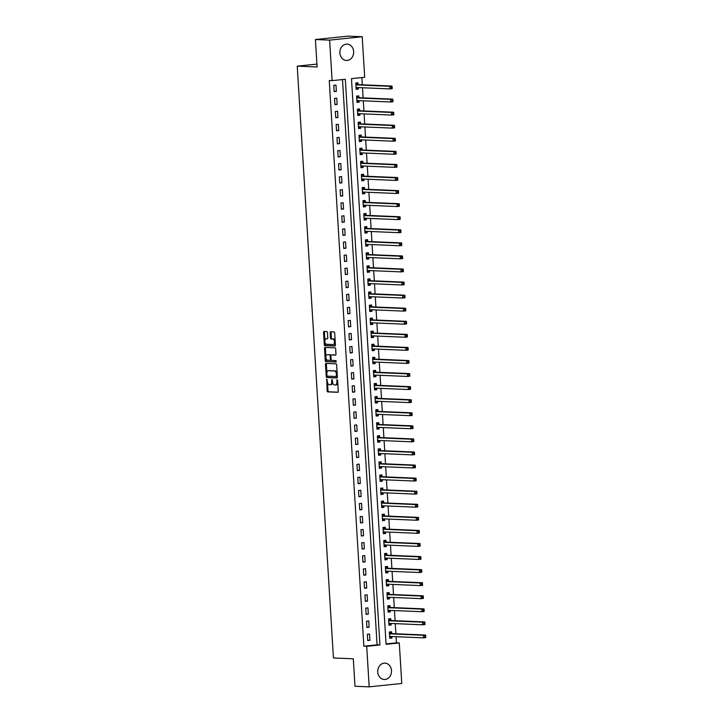 <?xml version="1.0" encoding="UTF-8"?>
<svg xmlns="http://www.w3.org/2000/svg" width="723" height="723" viewBox="0 0 723 723"><rect width="100%" height="100%" fill="white"/><g stroke="black" fill="none" stroke-linecap="round" stroke-linejoin="round"><path stroke-width="1.08" d="M326.787 379.223L327.112 390.827A1.03 0.551 -95.9 0 0 327.727 391.884L337.758 392.3A1.03 0.551 -95.9 0 0 337.804 392.3A1.03 0.551 -95.9 0 0 338.256 391.297L337.587 380.397L337.126 379.656L336.891 381.771A3.299 1.771 -95.9 0 1 335.454 384.979A3.299 1.771 -95.9 0 1 335.309 384.979L334.478 384.943A3.299 1.771 -95.9 0 1 332.49 381.59L331.974 379.439L331.712 381.554A3.299 1.771 -95.9 0 1 330.266 384.763A3.299 1.771 -95.9 0 1 330.131 384.763L329.29 384.726A3.299 1.771 -95.9 0 1 327.311 381.373L326.787 379.223M353.637 51.577A8.188 6.887 -87.6 0 1 346.425 60.47A8.188 6.887 -87.6 0 1 339.9 53.005A8.188 6.887 -87.6 0 1 347.112 44.112A8.188 6.887 -87.6 0 1 353.637 51.577M391.495 670.592A8.188 6.887 -87.6 0 1 384.284 679.484A8.188 6.887 -87.6 0 1 377.758 672.019A8.188 6.887 -87.6 0 1 384.97 663.127A8.188 6.887 -87.6 0 1 391.495 670.592M327.465 332.643A1.03 0.551 -95.9 0 0 326.85 331.595L324.031 331.477A1.03 0.551 -95.9 0 0 323.994 331.477A1.03 0.551 -95.9 0 0 323.543 332.481L324.284 344.591A1.03 0.551 -95.9 0 0 324.898 345.639L334.93 346.064A1.03 0.551 -95.9 0 0 334.975 346.064A1.03 0.551 -95.9 0 0 335.427 345.061L334.686 332.951A1.03 0.551 -95.9 0 0 334.071 331.902L330.664 331.758A1.03 0.551 -95.9 0 0 330.628 331.758A1.03 0.551 -95.9 0 0 330.176 332.761L330.492 337.948A1.03 0.551 -95.9 0 0 331.107 338.997L332.797 339.069A2.756 1.482 -95.9 0 1 334.451 341.762A2.756 1.482 -95.9 0 1 333.249 344.555A2.756 1.482 -95.9 0 1 333.131 344.555L326.525 344.275A2.756 1.482 -95.9 0 1 324.871 341.581A2.756 1.482 -95.9 0 1 326.073 338.789A2.756 1.482 -95.9 0 1 326.19 338.789L327.293 338.834A1.03 0.551 -95.9 0 0 327.338 338.834A1.03 0.551 -95.9 0 0 327.79 337.831L327.465 332.643M369.182 686.85L354.984 686.254L353.303 658.807L333.43 657.966L297.234 66.136L317.108 66.977L315.427 39.53L329.625 40.127L362.214 36.746L364.69 77.271L351.477 78.635L386.082 644.32L399.295 642.955L401.771 683.47L369.182 686.85L366.706 646.335L379.918 644.961L345.314 79.277L332.101 80.642L329.625 40.127M332.101 80.642L329.263 80.524L363.868 646.208L366.706 646.335M325.983 363.398A1.03 0.551 -95.9 0 0 325.946 363.398A1.03 0.551 -95.9 0 0 325.495 364.401L326.236 376.511A1.03 0.551 -95.9 0 0 326.85 377.56L336.882 377.984A1.03 0.551 -95.9 0 0 336.927 377.984A1.03 0.551 -95.9 0 0 337.379 376.981L336.638 364.871A1.03 0.551 -95.9 0 0 336.023 363.823L325.983 363.398M325.26 360.551L324.519 348.441A1.03 0.551 -95.9 0 1 324.97 347.438A1.03 0.551 -95.9 0 0 324.97 347.438L335.047 347.862A1.03 0.551 -95.9 0 1 335.662 348.911L335.978 354.098A1.03 0.551 -95.9 0 1 335.526 355.092A1.03 0.551 -95.9 0 1 335.49 355.092L331.414 354.93A1.03 0.551 -95.9 0 0 331.369 354.93A1.03 0.551 -95.9 0 0 330.926 355.933L331.134 359.367A1.03 0.551 -95.9 0 0 331.749 360.416L335.987 360.596L336.105 362.033L325.874 361.599A1.03 0.551 -95.9 0 1 325.26 360.551L326.136 360.461L326.01 358.319M363.868 646.208L377.072 644.844L342.503 79.566M369.932 640.325L369.543 634.044L367.347 634.279L367.727 640.551L369.932 640.325L367.709 640.226M369.128 627.248L368.748 620.976L366.543 621.202L366.932 627.483L369.128 627.248L366.904 627.157M368.332 614.179L367.944 607.907L365.748 608.133L366.127 614.405L368.332 614.179L366.109 614.089M367.528 601.111L367.148 594.839L364.943 595.065L365.332 601.337L367.528 601.111L365.314 601.021M366.733 588.043L366.344 581.771L364.148 581.997L364.528 588.269L366.733 588.043L364.509 587.944M365.928 574.966L365.549 568.694L363.344 568.929L363.732 575.201L365.928 574.966L363.714 574.875M365.133 561.898L364.754 555.625L362.548 555.851L362.928 562.123L365.133 561.898L362.91 561.807M364.338 548.829L363.949 542.557L361.744 542.783L362.133 549.055L364.338 548.829L362.115 548.739M363.533 535.761L363.154 529.489L360.949 529.715L361.328 535.987L363.533 535.761L361.31 535.662M362.738 522.693L362.35 516.412L360.153 516.647L360.533 522.919L362.738 522.693L360.515 522.593M361.934 509.616L361.554 503.344L359.349 503.57L359.738 509.851L361.934 509.616L359.711 509.525M361.139 496.547L360.75 490.275L358.554 490.501L358.933 496.773L361.139 496.547L358.915 496.457M360.334 483.479L359.955 477.207L357.749 477.433L358.138 483.705L360.334 483.479L358.111 483.38M359.539 470.411L359.15 464.13L356.954 464.365L357.334 470.637L359.539 470.411L357.316 470.312M358.735 457.334L358.355 451.062L356.15 451.288L356.538 457.569L358.735 457.334L356.52 457.243M357.939 444.265L357.551 437.993L355.355 438.219L355.734 444.491L357.939 444.265L355.716 444.175M357.135 431.197L356.755 424.925L354.55 425.151L354.939 431.423L357.135 431.197L354.921 431.098M356.34 418.129L355.951 411.848L353.755 412.083L354.134 418.355L356.34 418.129L354.116 418.03M355.544 405.052L355.156 398.78L352.951 399.006L353.339 405.287L355.544 405.052L353.321 404.961M354.74 391.983L354.36 385.711L352.155 385.937L352.535 392.209L354.74 391.983L352.517 391.893M353.945 378.915L353.556 372.643L351.351 372.869L351.74 379.141L353.945 378.915L351.721 378.825M353.14 365.847L352.761 359.566L350.556 359.801L350.935 366.073L353.14 365.847L350.917 365.748M352.345 352.77L351.956 346.498L349.76 346.724L350.14 353.005L352.345 352.77L350.122 352.679M351.541 339.702L351.161 333.43L348.956 333.655L349.345 339.927L351.541 339.702L349.317 339.611M350.745 326.633L350.357 320.361L348.161 320.587L348.54 326.859L350.745 326.633L348.522 326.543M349.941 313.565L349.561 307.293L347.356 307.519L347.745 313.791L349.941 313.565L347.718 313.466M349.146 300.488L348.757 294.216L346.561 294.451L346.941 300.723L349.146 300.488L346.923 300.397M348.341 287.42L347.962 281.148L345.757 281.374L346.145 287.646L348.341 287.42L346.127 287.329M347.546 274.351L347.157 268.079L344.961 268.305L345.341 274.577L347.546 274.351L345.323 274.261M346.742 261.283L346.362 255.011L344.157 255.237L344.546 261.509L346.742 261.283L344.528 261.184M345.946 248.215L345.567 241.934L343.362 242.169L343.741 248.441L345.946 248.215L343.723 248.116M345.151 235.138L344.763 228.866L342.557 229.092L342.946 235.373L345.151 235.138L342.928 235.047M344.347 222.069L343.967 215.797L341.762 216.023L342.142 222.295L344.347 222.069L342.124 221.979M343.552 209.001L343.163 202.729L340.967 202.955L341.346 209.227L343.552 209.001L341.328 208.902M342.747 195.933L342.368 189.652L340.162 189.887L340.551 196.159L342.747 195.933L340.524 195.834M341.952 182.856L341.563 176.584L339.367 176.81L339.747 183.091L341.952 182.856L339.729 182.765M341.148 169.788L340.768 163.515L338.563 163.741L338.951 170.013L341.148 169.788L338.924 169.697M340.352 156.719L339.964 150.447L337.768 150.673L338.147 156.945L340.352 156.719L338.129 156.62M339.548 143.651L339.168 137.37L336.963 137.605L337.352 143.877L339.548 143.651L337.334 143.552M338.753 130.574L338.364 124.302L336.168 124.528L336.547 130.809L338.753 130.574L336.529 130.483M337.948 117.506L337.569 111.234L335.364 111.459L335.752 117.732L337.948 117.506L335.734 117.415M337.153 104.437L336.773 98.165L334.568 98.391L334.948 104.663L337.153 104.437L334.93 104.347M336.358 91.369L335.969 85.088L333.764 85.323L334.153 91.595L336.358 91.369L334.134 91.27M386.055 643.913L396.448 642.828L396.077 636.71M395.897 633.773L395.273 623.642M395.101 620.705L394.478 610.564M394.297 607.627L393.683 597.496M393.502 594.559L392.878 584.428M392.697 581.491L392.083 571.36M391.902 568.423L391.279 558.283M391.098 555.345L390.483 545.214M390.303 542.277L389.679 532.146M389.498 529.209L388.884 519.078M388.703 516.141L388.079 506.001M387.899 503.072L387.284 492.932M387.103 489.995L386.48 479.864M386.308 476.927L385.684 466.796M385.504 463.859L384.889 453.719M384.708 450.791L384.085 440.65M383.904 437.713L383.289 427.582M383.109 424.645L382.485 414.514M382.304 411.577L381.69 401.446M381.509 398.509L380.885 388.368M380.705 385.431L380.09 375.3M379.909 372.363L379.286 362.232M379.105 359.295L378.491 349.164M378.31 346.227L377.686 336.087M377.514 333.149L376.891 323.018M376.71 320.081L376.087 309.95M375.915 307.013L375.291 296.882M375.11 293.945L374.496 283.805M374.315 280.867L373.692 270.736M373.511 267.799L372.896 257.668M372.716 254.731L372.092 244.6M371.911 241.663L371.297 231.523M371.116 228.595L370.492 218.454M370.312 215.517L369.697 205.386M369.516 202.449L368.893 192.318M368.721 189.381L368.097 179.241M367.917 176.313L367.293 166.173M367.121 163.235L366.498 153.104M366.317 150.167L365.702 140.036M365.522 137.099L364.898 126.968M364.717 124.031L364.103 113.891M363.922 110.953L363.298 100.822M363.118 97.885L362.503 87.754M362.322 84.817L361.88 77.56M391.667 633.465L391.568 631.766L389.363 631.992L389.742 638.264L391.947 638.038L391.857 636.529M390.872 620.397L390.763 618.698L388.567 618.924L388.947 625.196L391.152 624.97L391.053 623.461M390.068 607.329L389.968 605.621L387.763 605.856L388.152 612.128L390.348 611.893L390.257 610.393M389.272 594.252L389.164 592.553L386.968 592.779L387.347 599.06L389.552 598.825L389.453 597.315M388.468 581.184L388.368 579.485L386.163 579.71L386.552 585.982L388.748 585.757L388.658 584.247M387.673 568.115L387.564 566.416L385.368 566.642L385.748 572.914L387.953 572.688L387.862 571.179M386.868 555.047L386.769 553.339L384.564 553.574L384.952 559.846L387.148 559.62L387.058 558.111M386.073 541.97L385.965 540.271L383.768 540.497L384.148 546.778L386.353 546.543L386.263 545.034M385.269 528.902L385.169 527.203L382.964 527.429L383.353 533.701L385.549 533.475L385.458 531.965M384.473 515.833L384.365 514.134L382.169 514.36L382.548 520.632L384.753 520.406L384.663 518.897M383.678 502.765L383.57 501.057L381.364 501.292L381.753 507.564L383.949 507.338L383.859 505.829M382.874 489.688L382.774 487.989L380.569 488.215L380.949 494.496L383.154 494.261L383.063 492.752M382.078 476.62L381.97 474.921L379.765 475.147L380.153 481.419L382.359 481.193L382.259 479.683M381.274 463.551L381.175 461.852L378.969 462.078L379.349 468.35L381.554 468.124L381.464 466.615M380.479 450.483L380.37 448.775L378.174 449.01L378.554 455.282L380.759 455.056L380.66 453.547M379.674 437.406L379.575 435.707L377.37 435.933L377.758 442.214L379.955 441.979L379.864 440.479M378.879 424.338L378.771 422.639L376.575 422.865L376.954 429.137L379.159 428.911L379.069 427.401M378.075 411.27L377.975 409.57L375.77 409.796L376.159 416.068L378.355 415.842L378.265 414.333M377.279 398.201L377.171 396.493L374.975 396.728L375.354 403L377.56 402.774L377.469 401.265M376.475 385.124L376.376 383.425L374.171 383.66L374.559 389.932L376.755 389.697L376.665 388.197M375.68 372.056L375.571 370.357L373.375 370.583L373.755 376.855L375.96 376.629L375.87 375.12M374.885 358.988L374.776 357.289L372.571 357.514L372.96 363.786L375.156 363.561L375.065 362.051M374.08 345.919L373.981 344.22L371.776 344.446L372.155 350.718L374.36 350.492L374.27 348.983M373.285 332.851L373.176 331.143L370.971 331.378L371.36 337.65L373.565 337.415L373.466 335.915M372.481 319.774L372.381 318.075L370.176 318.301L370.556 324.582L372.761 324.347L372.67 322.838M371.685 306.706L371.577 305.007L369.381 305.233L369.76 311.505L371.965 311.279L371.866 309.769M370.881 293.637L370.782 291.938L368.576 292.164L368.965 298.436L371.161 298.21L371.071 296.701M370.086 280.569L369.977 278.861L367.781 279.096L368.161 285.368L370.366 285.142L370.275 283.633M369.281 267.492L369.182 265.793L366.977 266.019L367.365 272.3L369.561 272.065L369.471 270.556M368.486 254.424L368.378 252.725L366.181 252.951L366.561 259.223L368.766 258.997L368.676 257.487M367.682 241.355L367.582 239.656L365.377 239.882L365.766 246.154L367.962 245.928L367.871 244.419M366.886 228.287L366.778 226.579L364.582 226.814L364.961 233.086L367.167 232.86L367.076 231.351M366.091 215.21L365.983 213.511L363.777 213.737L364.166 220.018L366.362 219.783L366.272 218.274M365.287 202.142L365.187 200.443L362.982 200.669L363.362 206.941L365.567 206.715L365.476 205.205M364.491 189.074L364.383 187.374L362.178 187.6L362.566 193.872L364.772 193.647L364.672 192.137M363.687 176.005L363.588 174.297L361.383 174.532L361.762 180.804L363.967 180.578L363.877 179.069M362.892 162.928L362.783 161.229L360.587 161.455L360.967 167.736L363.172 167.501L363.073 166.001M362.087 149.86L361.988 148.161L359.783 148.387L360.171 154.659L362.368 154.433L362.277 152.924M361.292 136.792L361.184 135.093L358.988 135.318L359.367 141.591L361.572 141.365L361.482 139.855M360.488 123.723L360.388 122.015L358.183 122.25L358.572 128.522L360.768 128.296L360.678 126.787M359.692 110.646L359.584 108.947L357.388 109.182L357.768 115.454L359.973 115.219L359.882 113.719M358.888 97.578L358.789 95.879L356.584 96.105L356.972 102.377L359.168 102.151L359.078 100.642M358.093 84.51L357.984 82.811L355.788 83.037L356.168 89.309L358.373 89.083L358.283 87.573M316.936 64.094L297.234 66.136M315.427 39.53L348.016 36.15L362.214 36.746M396.448 642.828L399.295 642.955M377.072 644.844L379.918 644.961M391.947 638.038L389.724 637.948M391.152 624.97L388.929 624.871M390.348 611.893L388.124 611.803M389.552 598.825L387.329 598.734M388.748 585.757L386.525 585.666M387.953 572.688L385.73 572.589M387.148 559.62L384.934 559.521M386.353 546.543L384.13 546.452M385.549 533.475L383.335 533.384M384.753 520.406L382.53 520.307M383.949 507.338L381.735 507.239M383.154 494.261L380.931 494.171M382.359 481.193L380.135 481.102M381.554 468.124L379.331 468.034M380.759 455.056L378.536 454.957M379.955 441.979L377.731 441.889M379.159 428.911L376.936 428.82M378.355 415.842L376.132 415.752M377.56 402.774L375.336 402.675M376.755 389.697L374.541 389.607M375.96 376.629L373.737 376.538M375.156 363.561L372.941 363.47M374.36 350.492L372.137 350.393M373.565 337.415L371.342 337.325M372.761 324.347L370.538 324.256M371.965 311.279L369.742 311.188M371.161 298.21L368.938 298.111M370.366 285.142L368.143 285.043M369.561 272.065L367.338 271.975M368.766 258.997L366.543 258.906M367.962 245.928L365.748 245.829M367.167 232.86L364.943 232.761M366.362 219.783L364.148 219.693M365.567 206.715L363.344 206.624M364.772 193.647L362.548 193.556M363.967 180.578L361.744 180.479M363.172 167.501L360.949 167.411M362.368 154.433L360.144 154.342M361.572 141.365L359.349 141.274M360.768 128.296L358.545 128.197M359.973 115.219L357.749 115.129M359.168 102.151L356.954 102.06M358.373 89.083L356.15 88.992M330.402 384.735L331.007 384.672A3.299 1.771 -95.9 0 0 331.152 384.672A3.299 1.771 -95.9 0 0 332.58 382.322M335.589 384.952L336.195 384.889A3.299 1.771 -95.9 0 0 336.331 384.889A3.299 1.771 -95.9 0 0 337.74 382.801M327.483 382.503L327.989 390.736A1.03 0.551 -95.9 0 0 328.613 391.785L338.021 392.182M327.085 375.915L327.112 376.421A1.03 0.551 -95.9 0 0 327.736 377.469L337.144 377.867M326.606 363.425A1.03 0.551 -95.9 0 0 326.371 364.311L326.895 372.806M326.941 375.418L327.374 376.15L336.213 376.52L336.439 374.333A3.299 1.771 -95.9 0 0 334.46 370.971L328.432 370.718A3.299 1.771 -95.9 0 0 328.296 370.727A3.299 1.771 -95.9 0 0 326.85 373.927L326.941 375.418M336.249 376.511L337.334 376.222M337.144 373.113A3.299 1.771 -95.9 0 0 335.336 370.881L334.46 370.971M329.037 370.655A3.299 1.771 -95.9 0 1 329.173 370.628A3.299 1.771 -95.9 0 1 329.317 370.628L335.336 370.881M325.901 356.547L325.395 348.35L324.519 348.441M325.63 347.465A1.03 0.551 -95.9 0 0 325.395 348.35M335.752 354.984L332.3 354.83A1.03 0.551 -95.9 0 0 332.255 354.839A1.03 0.551 -95.9 0 0 332.209 354.839M336.294 361.916L325.874 361.599M327.194 354.749A2.756 1.482 -95.9 0 0 327.076 354.749A2.756 1.482 -95.9 0 0 325.883 357.542A2.756 1.482 -95.9 0 0 327.528 360.235L329.86 360.334A1.03 0.551 -95.9 0 0 329.905 360.334A1.03 0.551 -95.9 0 0 330.357 359.331L330.14 355.897A1.03 0.551 -95.9 0 0 329.525 354.848L328.079 354.659A2.756 1.482 -95.9 0 0 327.962 354.659A2.756 1.482 -95.9 0 0 327.844 354.677M329.941 360.325L330.736 360.244A1.03 0.551 -95.9 0 0 330.782 360.244A1.03 0.551 -95.9 0 0 331.197 359.738M330.962 355.436A1.03 0.551 -95.9 0 0 330.402 354.758L329.525 354.848M328.079 354.659L330.402 354.758M326.136 360.461A1.03 0.551 -95.9 0 0 326.76 361.509M326.841 338.716A2.756 1.482 -95.9 0 1 326.959 338.698A2.756 1.482 -95.9 0 1 327.067 338.698L327.555 338.716M333.366 344.528L334.017 344.464A2.756 1.482 -95.9 0 0 334.125 344.464A2.756 1.482 -95.9 0 0 335.291 342.801M335.165 340.75A2.756 1.482 -95.9 0 0 333.674 338.97L332.797 339.069M331.288 331.785A1.03 0.551 -95.9 0 0 331.053 332.67L331.369 337.849A1.03 0.551 -95.9 0 0 331.993 338.906L333.674 338.97M325.043 342.503L325.16 344.5A1.03 0.551 -95.9 0 0 325.784 345.549L335.192 345.946M324.654 331.505A1.03 0.551 -95.9 0 0 324.419 332.39L324.916 340.443M389.697 637.514L391.595 636.52M389.381 632.282L390.004 632.218L389.372 632.191M389.643 636.565L389.715 636.511A1.048 0.56 84.1 0 1 389.878 636.448A1.048 0.56 84.1 0 1 389.914 636.448L423.533 637.867L423.38 635.255L425.576 635.02L391.956 633.61A1.048 0.56 84.1 0 1 391.739 633.52L390.004 632.218M424.826 635.996L424.889 637.044L425.766 636.954L425.702 635.906L423.38 635.255L389.76 633.836A1.048 0.56 84.1 0 1 389.543 633.746L389.462 633.691M425.766 636.954L425.739 637.632L423.533 637.867L424.889 637.044M425.576 635.02L425.702 635.906M388.902 624.446L390.8 623.452M388.576 619.213L389.209 619.15L388.576 619.123M388.838 623.497L388.911 623.443A1.048 0.56 84.1 0 1 389.073 623.38A1.048 0.56 84.1 0 1 389.119 623.38L422.738 624.799L422.575 622.178L424.781 621.952L391.161 620.533A1.048 0.56 84.1 0 1 390.944 620.451L389.209 619.15M424.021 622.928L424.085 623.976L424.97 623.877L424.907 622.837L422.575 622.178L388.956 620.768A1.048 0.56 84.1 0 1 388.739 620.677L388.667 620.623M424.97 623.877L424.934 624.564L422.738 624.799L424.085 623.976M424.781 621.952L424.907 622.837M388.097 611.369L389.995 610.375M387.781 606.145L388.405 606.082L387.772 606.055M388.043 610.429L388.115 610.375A1.048 0.56 84.1 0 1 388.278 610.311A1.048 0.56 84.1 0 1 388.323 610.311L421.934 611.721L421.78 609.109L423.976 608.883L390.357 607.465A1.048 0.56 84.1 0 1 390.149 607.383L388.405 606.082M423.226 609.86L423.289 610.899L424.166 610.808L424.103 609.769L421.78 609.109L388.161 607.691A1.048 0.56 84.1 0 1 387.944 607.609L387.871 607.555M424.166 610.808L424.139 611.495L421.934 611.721L423.289 610.899M423.976 608.883L424.103 609.769M387.302 598.301L389.2 597.306M386.986 593.077L387.609 593.005L386.977 592.987M387.248 597.352L387.311 597.306A1.048 0.56 84.1 0 1 387.474 597.243A1.048 0.56 84.1 0 1 387.519 597.234L421.138 598.653L420.976 596.041L423.181 595.815L389.561 594.396A1.048 0.56 84.1 0 1 389.345 594.306L387.609 593.005M422.422 596.782L422.485 597.831L423.371 597.74L423.307 596.692L420.976 596.041L387.356 594.622A1.048 0.56 84.1 0 1 387.139 594.541L387.067 594.487M423.371 597.74L423.335 598.427L421.138 598.653L422.485 597.831M423.181 595.815L423.307 596.692M386.498 585.232L388.396 584.238M386.181 580L386.805 579.936L386.172 579.909M386.444 584.283L386.516 584.238A1.048 0.56 84.1 0 1 386.678 584.166A1.048 0.56 84.1 0 1 386.724 584.166L420.334 585.585L420.18 582.973L422.377 582.738L388.766 581.328A1.048 0.56 84.1 0 1 388.549 581.238L386.805 579.936M421.626 583.714L421.69 584.762L422.566 584.672L422.503 583.624L420.18 582.973L386.561 581.554A1.048 0.56 84.1 0 1 386.344 581.473L386.272 581.409M422.566 584.672L422.539 585.359L420.334 585.585L421.69 584.762M422.377 582.738L422.503 583.624M385.702 572.164L387.6 571.17M385.386 566.931L386.01 566.868L385.377 566.841M385.648 571.215L385.711 571.161A1.048 0.56 84.1 0 1 385.874 571.098A1.048 0.56 84.1 0 1 385.919 571.098L419.539 572.517L419.376 569.896L421.581 569.67L387.962 568.251A1.048 0.56 84.1 0 1 387.745 568.17L386.01 566.868M420.822 570.646L420.885 571.694L421.771 571.604L421.708 570.555L419.376 569.896L385.757 568.486A1.048 0.56 84.1 0 1 385.549 568.395L385.467 568.341M421.771 571.604L421.744 572.282L419.539 572.517L420.885 571.694M421.581 569.67L421.708 570.555M384.907 559.087L386.796 558.093M384.582 553.863L385.205 553.8L384.582 553.773M384.844 558.147L384.916 558.093A1.048 0.56 84.1 0 1 385.079 558.029A1.048 0.56 84.1 0 1 385.124 558.029L418.734 559.439L418.581 556.827L420.777 556.602L387.166 555.183A1.048 0.56 84.1 0 1 386.95 555.101L385.205 553.8M420.027 557.578L420.09 558.617L420.967 558.527L420.903 557.487L418.581 556.827L384.961 555.409A1.048 0.56 84.1 0 1 384.744 555.327L384.672 555.273M420.967 558.527L420.94 559.213L418.734 559.439L420.09 558.617M420.777 556.602L420.903 557.487M384.103 546.019L386.001 545.025M383.786 540.795L384.41 540.732L383.777 540.705M384.049 545.07L384.112 545.025A1.048 0.56 84.1 0 1 384.274 544.961A1.048 0.56 84.1 0 1 384.32 544.952L417.939 546.371L417.777 543.759L419.982 543.533L386.362 542.114A1.048 0.56 84.1 0 1 386.145 542.033L384.41 540.732M419.223 544.5L419.286 545.549L420.171 545.458L420.108 544.41L417.777 543.759L384.166 542.34A1.048 0.56 84.1 0 1 383.949 542.259L383.868 542.205M420.171 545.458L420.144 546.145L417.939 546.371L419.286 545.549M419.982 543.533L420.108 544.41M383.307 532.95L385.196 531.956M382.982 527.718L383.615 527.654L382.982 527.627M383.244 532.001L383.317 531.956A1.048 0.56 84.1 0 1 383.479 531.884A1.048 0.56 84.1 0 1 383.524 531.884L417.144 533.303L416.981 530.691L419.186 530.456L385.567 529.046A1.048 0.56 84.1 0 1 385.35 528.956L383.615 527.654M418.427 531.432L418.49 532.48L419.367 532.39L419.304 531.342L416.981 530.691L383.362 529.272A1.048 0.56 84.1 0 1 383.145 529.191L383.073 529.128M419.367 532.39L419.34 533.077L417.144 533.303L418.49 532.48M419.186 530.456L419.304 531.342M382.503 519.882L384.401 518.888M382.187 514.649L382.81 514.586L382.178 514.559M382.449 518.933L382.512 518.879A1.048 0.56 84.1 0 1 382.675 518.816A1.048 0.56 84.1 0 1 382.72 518.816L416.34 520.235L416.177 517.614L418.382 517.388L384.763 515.969A1.048 0.56 84.1 0 1 384.546 515.888L382.81 514.586M417.632 518.364L417.695 519.412L418.572 519.322L418.509 518.274L416.177 517.614L382.566 516.204A1.048 0.56 84.1 0 1 382.35 516.114L382.268 516.059M418.572 519.322L418.545 520L416.34 520.235L417.695 519.412M418.382 517.388L418.509 518.274M381.708 506.814L383.597 505.82M381.383 501.581L382.015 501.518L381.383 501.491M381.645 505.865L381.717 505.811A1.048 0.56 84.1 0 1 381.88 505.748A1.048 0.56 84.1 0 1 381.925 505.748L415.544 507.157L415.382 504.546L417.587 504.32L383.967 502.901A1.048 0.56 84.1 0 1 383.75 502.819L382.015 501.518M416.828 505.296L416.891 506.335L417.777 506.245L417.713 505.205L415.382 504.546L381.762 503.127A1.048 0.56 84.1 0 1 381.545 503.045L381.473 502.991M417.777 506.245L417.74 506.931L415.544 507.157L416.891 506.335M417.587 504.32L417.713 505.205M380.904 493.737L382.801 492.743M380.587 488.513L381.211 488.45L380.578 488.423M380.849 492.788L380.913 492.743A1.048 0.56 84.1 0 1 381.084 492.679A1.048 0.56 84.1 0 1 381.12 492.67L414.74 494.089L414.586 491.477L416.782 491.251L383.163 489.833A1.048 0.56 84.1 0 1 382.946 489.751L381.211 488.45M416.032 492.227L416.096 493.267L416.972 493.176L416.909 492.128L414.586 491.477L380.967 490.058A1.048 0.56 84.1 0 1 380.75 489.977L380.669 489.923M416.972 493.176L416.945 493.863L414.74 494.089L416.096 493.267M416.782 491.251L416.909 492.128M380.108 480.668L382.006 479.674M379.783 475.445L380.415 475.373L379.783 475.345M380.045 479.72L380.117 479.674A1.048 0.56 84.1 0 1 380.28 479.602A1.048 0.56 84.1 0 1 380.325 479.602L413.945 481.021L413.782 478.409L415.987 478.174L382.368 476.764A1.048 0.56 84.1 0 1 382.151 476.674L380.415 475.373M415.228 479.15L415.291 480.199L416.177 480.108L416.114 479.06L413.782 478.409L380.162 476.99A1.048 0.56 84.1 0 1 379.946 476.909L379.873 476.846M416.177 480.108L416.141 480.795L413.945 481.021L415.291 480.199M415.987 478.174L416.114 479.06M379.304 467.6L381.202 466.606M378.988 462.368L379.611 462.304L378.979 462.277M379.25 466.651L379.322 466.597A1.048 0.56 84.1 0 1 379.485 466.534A1.048 0.56 84.1 0 1 379.53 466.534L413.14 467.953L412.987 465.332L415.183 465.106L381.563 463.687A1.048 0.56 84.1 0 1 381.355 463.606L379.611 462.304M414.433 466.082L414.496 467.13L415.373 467.04L415.309 465.992L412.987 465.332L379.367 463.922A1.048 0.56 84.1 0 1 379.15 463.832L379.078 463.777M415.373 467.04L415.345 467.718L413.14 467.953L414.496 467.13M415.183 465.106L415.309 465.992M378.509 454.532L380.406 453.538M378.192 449.299L378.816 449.236L378.183 449.209M378.454 453.583L378.518 453.529A1.048 0.56 84.1 0 1 378.68 453.466A1.048 0.56 84.1 0 1 378.725 453.466L412.345 454.875L412.182 452.264L414.387 452.038L380.768 450.619A1.048 0.56 84.1 0 1 380.551 450.537L378.816 449.236M413.628 453.014L413.692 454.062L414.577 453.963L414.514 452.923L412.182 452.264L378.563 450.854A1.048 0.56 84.1 0 1 378.346 450.763L378.274 450.709M414.577 453.963L414.541 454.65L412.345 454.875L413.692 454.062M414.387 452.038L414.514 452.923M377.704 441.455L379.602 440.461M377.388 436.231L378.012 436.168L377.379 436.141M377.65 440.506L377.722 440.461A1.048 0.56 84.1 0 1 377.885 440.397A1.048 0.56 84.1 0 1 377.93 440.397L411.541 441.807L411.387 439.195L413.583 438.969L379.973 437.551A1.048 0.56 84.1 0 1 379.756 437.469L378.012 436.168M412.833 439.946L412.896 440.985L413.773 440.894L413.71 439.846L411.387 439.195L377.768 437.776A1.048 0.56 84.1 0 1 377.551 437.695L377.478 437.641M413.773 440.894L413.746 441.581L411.541 441.807L412.896 440.985M413.583 438.969L413.71 439.846M376.909 428.387L378.807 427.392M376.593 423.163L377.216 423.091L376.584 423.063M376.855 427.438L376.918 427.392A1.048 0.56 84.1 0 1 377.081 427.32A1.048 0.56 84.1 0 1 377.126 427.32L410.745 428.739L410.583 426.127L412.788 425.892L379.168 424.482A1.048 0.56 84.1 0 1 378.951 424.392L377.216 423.091M412.029 426.868L412.092 427.917L412.978 427.826L412.914 426.778L410.583 426.127L376.963 424.708A1.048 0.56 84.1 0 1 376.746 424.627L376.674 424.564M412.978 427.826L412.95 428.513L410.745 428.739L412.092 427.917M412.788 425.892L412.914 426.778M376.114 415.318L378.002 414.324M375.788 410.086L376.412 410.022L375.788 409.995M376.05 414.369L376.123 414.315A1.048 0.56 84.1 0 1 376.285 414.252A1.048 0.56 84.1 0 1 376.331 414.252L409.941 415.671L409.787 413.05L411.983 412.824L378.373 411.414A1.048 0.56 84.1 0 1 378.156 411.324L376.412 410.022M411.233 413.8L411.297 414.848L412.173 414.758L412.11 413.71L409.787 413.05L376.168 411.64A1.048 0.56 84.1 0 1 375.951 411.55L375.879 411.495M412.173 414.758L412.146 415.436L409.941 415.671L411.297 414.848M411.983 412.824L412.11 413.71M375.309 402.25L377.207 401.256M374.993 397.017L375.617 396.954L374.984 396.927M375.255 401.301L375.318 401.247A1.048 0.56 84.1 0 1 375.481 401.184A1.048 0.56 84.1 0 1 375.526 401.184L409.146 402.594L408.983 399.982L411.188 399.756L377.569 398.337A1.048 0.56 84.1 0 1 377.352 398.256L375.617 396.954M410.429 400.732L410.492 401.78L411.378 401.681L411.315 400.641L408.983 399.982L375.373 398.572A1.048 0.56 84.1 0 1 375.156 398.481L375.074 398.427M411.378 401.681L411.351 402.368L409.146 402.594L410.492 401.78M411.188 399.756L411.315 400.641M374.514 389.173L376.403 388.179M374.189 383.949L374.821 383.886L374.189 383.859M374.451 388.233L374.523 388.179A1.048 0.56 84.1 0 1 374.686 388.115A1.048 0.56 84.1 0 1 374.731 388.115L408.35 389.525L408.188 386.913L410.393 386.688L376.773 385.269A1.048 0.56 84.1 0 1 376.556 385.187L374.821 383.886M409.634 387.664L409.697 388.703L410.574 388.613L410.51 387.573L408.188 386.913L374.568 385.495A1.048 0.56 84.1 0 1 374.351 385.413L374.279 385.359M410.574 388.613L410.547 389.299L408.35 389.525L409.697 388.703M410.393 386.688L410.51 387.573M373.71 376.105L375.608 375.11M373.393 370.881L374.017 370.809L373.384 370.791M373.655 375.156L373.719 375.11A1.048 0.56 84.1 0 1 373.881 375.038A1.048 0.56 84.1 0 1 373.927 375.038L407.546 376.457L407.383 373.845L409.589 373.61L375.969 372.2A1.048 0.56 84.1 0 1 375.752 372.11L374.017 370.809M408.829 374.586L408.902 375.635L409.778 375.544L409.715 374.496L407.383 373.845L373.773 372.426A1.048 0.56 84.1 0 1 373.556 372.345L373.475 372.282M409.778 375.544L409.751 376.231L407.546 376.457L408.902 375.635M409.589 373.61L409.715 374.496M372.914 363.036L374.803 362.042M372.589 357.804L373.222 357.74L372.589 357.713M372.851 362.087L372.923 362.033A1.048 0.56 84.1 0 1 373.086 361.97A1.048 0.56 84.1 0 1 373.131 361.97L406.751 363.389L406.588 360.777L408.793 360.542L375.174 359.132A1.048 0.56 84.1 0 1 374.957 359.042L373.222 357.74M408.034 361.518L408.097 362.566L408.983 362.476L408.911 361.428L406.588 360.777L372.969 359.358A1.048 0.56 84.1 0 1 372.752 359.268L372.679 359.214M408.983 362.476L408.947 363.154L406.751 363.389L408.097 362.566M408.793 360.542L408.911 361.428M372.11 349.968L374.008 348.974M371.794 344.735L372.417 344.672L371.785 344.645M372.056 349.019L372.119 348.965A1.048 0.56 84.1 0 1 372.291 348.902A1.048 0.56 84.1 0 1 372.327 348.902L405.946 350.321L405.784 347.7L407.989 347.474L374.369 346.055A1.048 0.56 84.1 0 1 374.153 345.974L372.417 344.672M407.239 348.45L407.302 349.498L408.179 349.399L408.115 348.359L405.784 347.7L372.173 346.29A1.048 0.56 84.1 0 1 371.956 346.2L371.875 346.145M408.179 349.399L408.152 350.086L405.946 350.321L407.302 349.498M407.989 347.474L408.115 348.359M371.315 336.891L373.213 335.897M370.989 331.667L371.622 331.604L370.989 331.577M371.251 335.951L371.324 335.897A1.048 0.56 84.1 0 1 371.486 335.834A1.048 0.56 84.1 0 1 371.532 335.834L405.151 337.243L404.988 334.632L407.194 334.406L373.574 332.987A1.048 0.56 84.1 0 1 373.357 332.905L371.622 331.604M406.434 335.382L406.498 336.421L407.383 336.331L407.32 335.291L404.988 334.632L371.369 333.213A1.048 0.56 84.1 0 1 371.152 333.131L371.08 333.077M407.383 336.331L407.347 337.017L405.151 337.243L406.498 336.421M407.194 334.406L407.32 335.291M370.51 323.823L372.408 322.829M370.194 318.599L370.818 318.527L370.185 318.509M370.456 322.874L370.528 322.829A1.048 0.56 84.1 0 1 370.691 322.765A1.048 0.56 84.1 0 1 370.736 322.756L404.347 324.175L404.193 321.563L406.389 321.337L372.77 319.918A1.048 0.56 84.1 0 1 372.553 319.837L370.818 318.527M405.639 322.304L405.702 323.353L406.579 323.262L406.516 322.214L404.193 321.563L370.574 320.144A1.048 0.56 84.1 0 1 370.357 320.063L370.284 320.009M406.579 323.262L406.552 323.949L404.347 324.175L405.702 323.353M406.389 321.337L406.516 322.214M369.715 310.754L371.613 309.76M369.399 305.522L370.022 305.458L369.39 305.431M369.661 309.806L369.724 309.76A1.048 0.56 84.1 0 1 369.887 309.688A1.048 0.56 84.1 0 1 369.932 309.688L403.551 311.107L403.389 308.495L405.594 308.26L371.974 306.85A1.048 0.56 84.1 0 1 371.758 306.76L370.022 305.458M404.835 309.236L404.898 310.284L405.784 310.194L405.72 309.146L403.389 308.495L369.769 307.076A1.048 0.56 84.1 0 1 369.552 306.995L369.48 306.932M405.784 310.194L405.748 310.881L403.551 311.107L404.898 310.284M405.594 308.26L405.72 309.146M368.911 297.686L370.809 296.692M368.594 292.454L369.218 292.39L368.585 292.363M368.857 296.737L368.929 296.683A1.048 0.56 84.1 0 1 369.091 296.62A1.048 0.56 84.1 0 1 369.137 296.62L402.747 298.039L402.594 295.418L404.79 295.192L371.179 293.773A1.048 0.56 84.1 0 1 370.962 293.692L369.218 292.39M404.04 296.168L404.103 297.216L404.979 297.126L404.916 296.078L402.594 295.418L368.974 294.008A1.048 0.56 84.1 0 1 368.757 293.918L368.685 293.863M404.979 297.126L404.952 297.804L402.747 298.039L404.103 297.216M404.79 295.192L404.916 296.078M368.115 284.609L370.013 283.615M367.799 279.385L368.423 279.322L367.79 279.295M368.061 283.669L368.124 283.615A1.048 0.56 84.1 0 1 368.287 283.552A1.048 0.56 84.1 0 1 368.332 283.552L401.952 284.961L401.789 282.35L403.994 282.124L370.375 280.705A1.048 0.56 84.1 0 1 370.158 280.623L368.423 279.322M403.235 283.1L403.298 284.139L404.184 284.049L404.121 283.009L401.789 282.35L368.17 280.931A1.048 0.56 84.1 0 1 367.953 280.849L367.88 280.795M404.184 284.049L404.157 284.735L401.952 284.961L403.298 284.139M403.994 282.124L404.121 283.009M367.32 271.541L369.209 270.547M366.995 266.317L367.618 266.254L366.995 266.227M367.257 270.592L367.329 270.547A1.048 0.56 84.1 0 1 367.492 270.483A1.048 0.56 84.1 0 1 367.537 270.474L401.148 271.893L400.994 269.281L403.19 269.055L369.58 267.637A1.048 0.56 84.1 0 1 369.363 267.555L367.618 266.254M402.44 270.022L402.503 271.071L403.38 270.98L403.317 269.932L400.994 269.281L367.374 267.862A1.048 0.56 84.1 0 1 367.157 267.781L367.085 267.727M403.38 270.98L403.353 271.667L401.148 271.893L402.503 271.071M403.19 269.055L403.317 269.932M366.516 258.473L368.414 257.478M366.2 253.24L366.823 253.177L366.19 253.149M366.462 257.524L366.525 257.478A1.048 0.56 84.1 0 1 366.688 257.406A1.048 0.56 84.1 0 1 366.733 257.406L400.352 258.825L400.19 256.213L402.395 255.978L368.775 254.568A1.048 0.56 84.1 0 1 368.558 254.478L366.823 253.177M401.636 256.954L401.699 258.003L402.584 257.912L402.521 256.864L400.19 256.213L366.579 254.794A1.048 0.56 84.1 0 1 366.362 254.713L366.281 254.65M402.584 257.912L402.557 258.599L400.352 258.825L401.699 258.003M402.395 255.978L402.521 256.864M365.721 245.404L367.609 244.41M365.395 240.172L366.028 240.108L365.395 240.081M365.657 244.455L365.73 244.401A1.048 0.56 84.1 0 1 365.892 244.338A1.048 0.56 84.1 0 1 365.937 244.338L399.557 245.757L399.394 243.136L401.59 242.91L367.98 241.491A1.048 0.56 84.1 0 1 367.763 241.41L366.028 240.108M400.84 243.886L400.904 244.934L401.78 244.844L401.717 243.796L399.394 243.136L365.775 241.726A1.048 0.56 84.1 0 1 365.558 241.636L365.486 241.581M401.78 244.844L401.753 245.522L399.557 245.757L400.904 244.934M401.59 242.91L401.717 243.796M364.916 232.336L366.814 231.342M364.6 227.103L365.223 227.04L364.591 227.013M364.862 231.387L364.925 231.333A1.048 0.56 84.1 0 1 365.088 231.27A1.048 0.56 84.1 0 1 365.133 231.27L398.753 232.679L398.59 230.068L400.795 229.842L367.176 228.423A1.048 0.56 84.1 0 1 366.959 228.341L365.223 227.04M400.036 230.818L400.108 231.857L400.985 231.767L400.922 230.727L398.59 230.068L364.979 228.649A1.048 0.56 84.1 0 1 364.763 228.567L364.681 228.513M400.985 231.767L400.958 232.454L398.753 232.679L400.108 231.857M400.795 229.842L400.922 230.727M364.121 219.259L366.01 218.265M363.796 214.035L364.428 213.972L363.796 213.945M364.058 218.31L364.13 218.265A1.048 0.56 84.1 0 1 364.293 218.201A1.048 0.56 84.1 0 1 364.338 218.192L397.957 219.611L397.795 216.999L400 216.773L366.38 215.355A1.048 0.56 84.1 0 1 366.163 215.273L364.428 213.972M399.241 217.75L399.304 218.789L400.19 218.698L400.117 217.65L397.795 216.999L364.175 215.581A1.048 0.56 84.1 0 1 363.958 215.499L363.886 215.445M400.19 218.698L400.153 219.385L397.957 219.611L399.304 218.789M400 216.773L400.117 217.65M363.317 206.191L365.214 205.196M363 200.967L363.624 200.895L362.991 200.867M363.262 205.242L363.326 205.196A1.048 0.56 84.1 0 1 363.497 205.124A1.048 0.56 84.1 0 1 363.533 205.124L397.153 206.543L396.99 203.931L399.195 203.696L365.576 202.286A1.048 0.56 84.1 0 1 365.359 202.196L363.624 200.895M398.445 204.672L398.509 205.721L399.385 205.63L399.322 204.582L396.99 203.931L363.38 202.512A1.048 0.56 84.1 0 1 363.163 202.431L363.082 202.368M399.385 205.63L399.358 206.317L397.153 206.543L398.509 205.721M399.195 203.696L399.322 204.582M362.521 193.122L364.419 192.128M362.196 187.89L362.829 187.826L362.196 187.799M362.458 192.173L362.53 192.119A1.048 0.56 84.1 0 1 362.693 192.056A1.048 0.56 84.1 0 1 362.738 192.056L396.358 193.475L396.195 190.854L398.4 190.628L364.781 189.209A1.048 0.56 84.1 0 1 364.564 189.128L362.829 187.826M397.641 191.604L397.704 192.652L398.59 192.562L398.527 191.514L396.195 190.854L362.575 189.444A1.048 0.56 84.1 0 1 362.359 189.354L362.286 189.299M398.59 192.562L398.554 193.24L396.358 193.475L397.704 192.652M398.4 190.628L398.527 191.514M361.717 180.054L363.615 179.06M361.401 174.821L362.024 174.758L361.392 174.731M361.663 179.105L361.735 179.051A1.048 0.56 84.1 0 1 361.898 178.988A1.048 0.56 84.1 0 1 361.943 178.988L395.553 180.398L395.4 177.786L397.596 177.56L363.976 176.141A1.048 0.56 84.1 0 1 363.759 176.06L362.024 174.758M396.846 178.536L396.909 179.584L397.786 179.485L397.722 178.445L395.4 177.786L361.78 176.376A1.048 0.56 84.1 0 1 361.563 176.285L361.491 176.231M397.786 179.485L397.758 180.172L395.553 180.398L396.909 179.584M397.596 177.56L397.722 178.445M360.922 166.977L362.819 165.983M360.605 161.753L361.229 161.69L360.596 161.663M360.858 166.028L360.931 165.983A1.048 0.56 84.1 0 1 361.093 165.919A1.048 0.56 84.1 0 1 361.139 165.919L394.758 167.329L394.595 164.717L396.8 164.492L363.181 163.073A1.048 0.56 84.1 0 1 362.964 162.991L361.229 161.69M396.041 165.468L396.105 166.507L396.99 166.417L396.927 165.368L394.595 164.717L360.976 163.299A1.048 0.56 84.1 0 1 360.759 163.217L360.687 163.163M396.99 166.417L396.954 167.103L394.758 167.329L396.105 166.507M396.8 164.492L396.927 165.368M360.117 153.909L362.015 152.915M359.801 148.685L360.425 148.613L359.792 148.586M360.063 152.96L360.135 152.915A1.048 0.56 84.1 0 1 360.298 152.842A1.048 0.56 84.1 0 1 360.343 152.842L393.954 154.261L393.8 151.649L395.996 151.414L362.386 150.004A1.048 0.56 84.1 0 1 362.169 149.914L360.425 148.613M395.246 152.39L395.309 153.439L396.186 153.348L396.123 152.3L393.8 151.649L360.181 150.23A1.048 0.56 84.1 0 1 359.964 150.149L359.891 150.086M396.186 153.348L396.159 154.035L393.954 154.261L395.309 153.439M395.996 151.414L396.123 152.3M359.322 140.84L361.22 139.846M359.006 135.608L359.629 135.544L358.997 135.517M359.268 139.891L359.331 139.837A1.048 0.56 84.1 0 1 359.494 139.774A1.048 0.56 84.1 0 1 359.539 139.774L393.158 141.193L392.996 138.572L395.201 138.346L361.581 136.936A1.048 0.56 84.1 0 1 361.364 136.846L359.629 135.544M394.442 139.322L394.505 140.37L395.391 140.28L395.327 139.232L392.996 138.572L359.376 137.162A1.048 0.56 84.1 0 1 359.159 137.072L359.087 137.018M395.391 140.28L395.364 140.958L393.158 141.193L394.505 140.37M395.201 138.346L395.327 139.232M358.527 127.772L360.416 126.778M358.201 122.539L358.825 122.476L358.201 122.449M358.463 126.823L358.536 126.769A1.048 0.56 84.1 0 1 358.698 126.706A1.048 0.56 84.1 0 1 358.744 126.706L392.354 128.116L392.2 125.504L394.397 125.278L360.786 123.859A1.048 0.56 84.1 0 1 360.569 123.778L358.825 122.476M393.646 126.254L393.71 127.302L394.586 127.203L394.523 126.163L392.2 125.504L358.581 124.094A1.048 0.56 84.1 0 1 358.364 124.004L358.292 123.949M394.586 127.203L394.559 127.89L392.354 128.116L393.71 127.302M394.397 125.278L394.523 126.163M357.722 114.695L359.62 113.701M357.406 109.471L358.03 109.408L357.397 109.381M357.668 113.755L357.731 113.701A1.048 0.56 84.1 0 1 357.894 113.638A1.048 0.56 84.1 0 1 357.939 113.638L391.559 115.047L391.396 112.436L393.601 112.21L359.982 110.791A1.048 0.56 84.1 0 1 359.765 110.709L358.03 109.408M392.842 113.186L392.905 114.225L393.791 114.135L393.728 113.095L391.396 112.436L357.786 111.017A1.048 0.56 84.1 0 1 357.569 110.935L357.487 110.881M393.791 114.135L393.764 114.821L391.559 115.047L392.905 114.225M393.601 112.21L393.728 113.095M356.927 101.627L358.816 100.633M356.602 96.403L357.234 96.331L356.602 96.313M356.864 100.678L356.936 100.633A1.048 0.56 84.1 0 1 357.099 100.56A1.048 0.56 84.1 0 1 357.144 100.56L390.763 101.979L390.601 99.367L392.797 99.132L359.186 97.722A1.048 0.56 84.1 0 1 358.97 97.632L357.234 96.331M392.047 100.108L392.11 101.157L392.987 101.066L392.923 100.018L390.601 99.367L356.981 97.948A1.048 0.56 84.1 0 1 356.764 97.867L356.692 97.804M392.987 101.066L392.96 101.753L390.763 101.979L392.11 101.157M392.797 99.132L392.923 100.018M356.123 88.558L358.021 87.564M355.806 83.326L356.43 83.262L355.797 83.235M356.068 87.61L356.132 87.555A1.048 0.56 84.1 0 1 356.294 87.492A1.048 0.56 84.1 0 1 356.34 87.492L389.959 88.911L389.796 86.299L392.002 86.064L358.382 84.654A1.048 0.56 84.1 0 1 358.165 84.564L356.43 83.262M391.242 87.04L391.315 88.089L392.191 87.998L392.128 86.95L389.796 86.299L356.186 84.88A1.048 0.56 84.1 0 1 355.969 84.79L355.888 84.736M392.191 87.998L392.164 88.676L389.959 88.911L391.315 88.089M392.002 86.064L392.128 86.95M327.212 379.846L326.444 379.927M337.578 380.28L336.81 380.361M332.39 380.063L331.622 380.144M332.481 381.473L331.712 381.554M337.668 381.69L336.891 381.771M328.613 391.785L327.727 391.884M327.989 390.736L327.112 390.827M327.736 377.469L326.85 377.56M327.112 376.421L326.236 376.511M326.371 364.311L325.495 364.401M337.307 375.743L336.529 375.815M337.216 374.252L336.439 374.333M329.317 370.628L328.432 370.718M332.3 354.83L331.414 354.93M331.125 359.25L330.357 359.331M330.917 355.815L330.14 355.897M327.067 338.698L326.19 338.789M331.993 338.906L331.107 338.997M331.369 337.849L330.492 337.948M331.053 332.67L330.176 332.761M325.784 345.549L324.898 345.639M325.16 344.5L324.284 344.591M324.419 332.39L323.543 332.481M390.23 636.466L389.715 636.511M391.956 633.61L389.76 633.836M391.739 633.52L389.543 633.746M389.426 623.389L388.911 623.443M391.161 620.533L388.956 620.768M390.944 620.451L388.739 620.677M388.631 610.32L388.115 610.375M390.357 607.465L388.161 607.691M390.149 607.383L387.944 607.609M387.826 597.252L387.311 597.306M389.561 594.396L387.356 594.622M389.345 594.306L387.139 594.541M387.031 584.184L386.516 584.238M388.766 581.328L386.561 581.554M388.549 581.238L386.344 581.473M386.227 571.107L385.711 571.161M387.962 568.251L385.757 568.486M387.745 568.17L385.549 568.395M385.431 558.039L384.916 558.093M387.166 555.183L384.961 555.409M386.95 555.101L384.744 555.327M384.636 544.97L384.112 545.025M386.362 542.114L384.166 542.34M386.145 542.033L383.949 542.259M383.832 531.902L383.317 531.956M385.567 529.046L383.362 529.272M385.35 528.956L383.145 529.191M383.036 518.825L382.512 518.879M384.763 515.969L382.566 516.204M384.546 515.888L382.35 516.114M382.232 505.757L381.717 505.811M383.967 502.901L381.762 503.127M383.75 502.819L381.545 503.045M381.437 492.688L380.913 492.743M383.163 489.833L380.967 490.058M382.946 489.751L380.75 489.977M380.632 479.62L380.117 479.674M382.368 476.764L380.162 476.99M382.151 476.674L379.946 476.909M379.837 466.543L379.322 466.597M381.563 463.687L379.367 463.922M381.355 463.606L379.15 463.832M379.033 453.475L378.518 453.529M380.768 450.619L378.563 450.854M380.551 450.537L378.346 450.763M378.237 440.406L377.722 440.461M379.973 437.551L377.768 437.776M379.756 437.469L377.551 437.695M377.433 427.338L376.918 427.392M379.168 424.482L376.963 424.708M378.951 424.392L376.746 424.627M376.638 414.261L376.123 414.315M378.373 411.414L376.168 411.64M378.156 411.324L375.951 411.55M375.843 401.193L375.318 401.247M377.569 398.337L375.373 398.572M377.352 398.256L375.156 398.481M375.038 388.124L374.523 388.179M376.773 385.269L374.568 385.495M376.556 385.187L374.351 385.413M374.243 375.056L373.719 375.11M375.969 372.2L373.773 372.426M375.752 372.11L373.556 372.345M373.439 361.988L372.923 362.033M375.174 359.132L372.969 359.358M374.957 359.042L372.752 359.268M372.643 348.911L372.119 348.965M374.369 346.055L372.173 346.29M374.153 345.974L371.956 346.2M371.839 335.843L371.324 335.897M373.574 332.987L371.369 333.213M373.357 332.905L371.152 333.131M371.044 322.774L370.528 322.829M372.77 319.918L370.574 320.144M372.553 319.837L370.357 320.063M370.239 309.706L369.724 309.76M371.974 306.85L369.769 307.076M371.758 306.76L369.552 306.995M369.444 296.629L368.929 296.683M371.179 293.773L368.974 294.008M370.962 293.692L368.757 293.918M368.64 283.561L368.124 283.615M370.375 280.705L368.17 280.931M370.158 280.623L367.953 280.849M367.844 270.492L367.329 270.547M369.58 267.637L367.374 267.862M369.363 267.555L367.157 267.781M367.04 257.424L366.525 257.478M368.775 254.568L366.579 254.794M368.558 254.478L366.362 254.713M366.245 244.347L365.73 244.401M367.98 241.491L365.775 241.726M367.763 241.41L365.558 241.636M365.449 231.279L364.925 231.333M367.176 228.423L364.979 228.649M366.959 228.341L364.763 228.567M364.645 218.21L364.13 218.265M366.38 215.355L364.175 215.581M366.163 215.273L363.958 215.499M363.85 205.142L363.326 205.196M365.576 202.286L363.38 202.512M365.359 202.196L363.163 202.431M363.045 192.065L362.53 192.119M364.781 189.209L362.575 189.444M364.564 189.128L362.359 189.354M362.25 178.997L361.735 179.051M363.976 176.141L361.78 176.376M363.759 176.06L361.563 176.285M361.446 165.929L360.931 165.983M363.181 163.073L360.976 163.299M362.964 162.991L360.759 163.217M360.65 152.86L360.135 152.915M362.386 150.004L360.181 150.23M362.169 149.914L359.964 150.149M359.846 139.783L359.331 139.837M361.581 136.936L359.376 137.162M361.364 136.846L359.159 137.072M359.051 126.715L358.536 126.769M360.786 123.859L358.581 124.094M360.569 123.778L358.364 124.004M358.247 113.647L357.731 113.701M359.982 110.791L357.786 111.017M359.765 110.709L357.569 110.935M357.451 100.578L356.936 100.633M359.186 97.722L356.981 97.948M358.97 97.632L356.764 97.867M356.656 87.51L356.132 87.555M358.382 84.654L356.186 84.88M358.165 84.564L355.969 84.79M331.152 384.672L330.266 384.763M336.331 384.889L335.454 384.979M337.099 376.43L336.213 376.52M329.173 370.628L328.296 370.727M332.255 354.839L331.369 354.93M327.962 354.659L327.076 354.749M330.782 360.244L329.905 360.334M326.959 338.698L326.073 338.789M334.125 344.464L333.249 344.555"/></g></svg>
